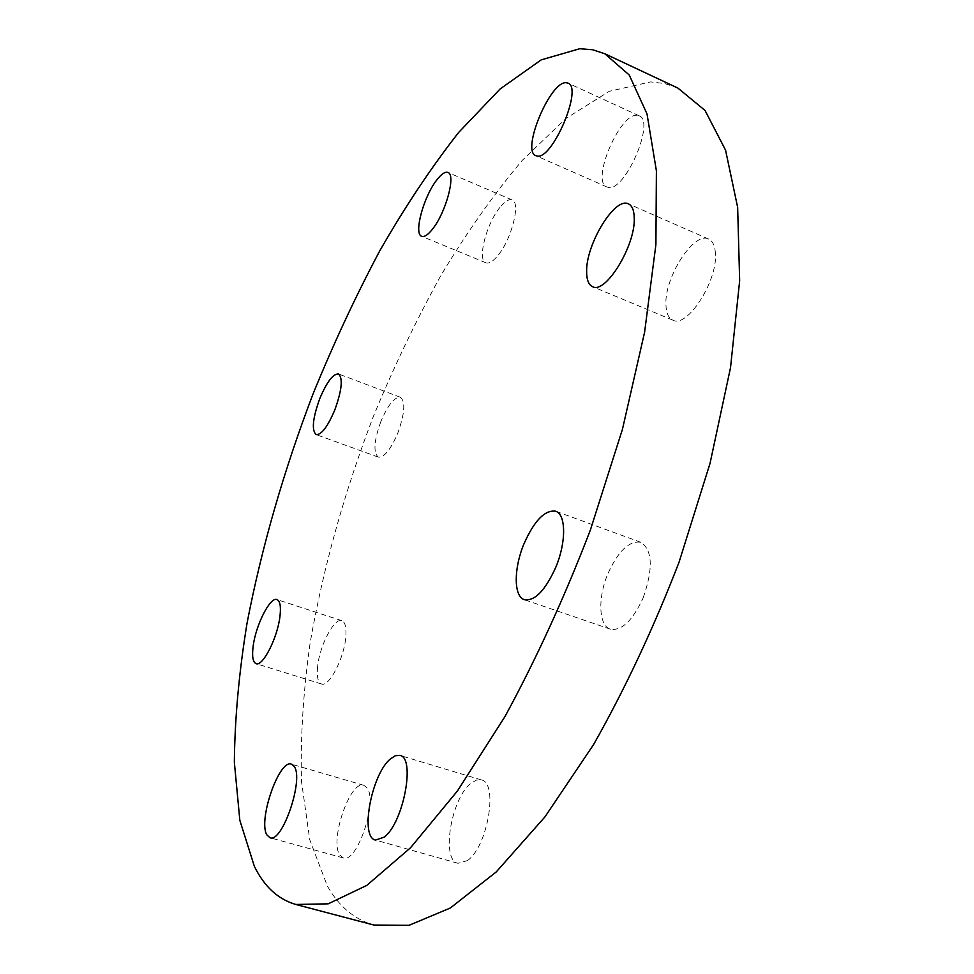 <?xml version="1.0" encoding="UTF-8"?>
<svg xmlns="http://www.w3.org/2000/svg" width="974" height="974" viewBox="0 0 974 974"><rect width="100%" height="100%" fill="white"/><g stroke="black" fill="none" stroke-linecap="round" stroke-linejoin="round"><path stroke-width="0.73" stroke-dasharray="4.87 3.65" d="M643.23 597.695C653.323 568.621 652.543 550.152 640.88 542.299C629.167 540.473 618.149 551.004 607.8 573.917C597.634 597.939 598.645 625.746 610.394 629.192C621.765 631.079 632.71 620.584 643.23 597.695M715.415 253.435C714.965 245.765 712.712 240.98 708.634 239.08C693.914 231.045 664.244 277.456 665.936 304.825C666.204 313.031 668.517 318.145 672.876 320.154C687.06 328.506 717.789 281.023 715.415 253.435M637.179 115.322C619.671 112.777 590.646 181.785 606.912 186.971L608.214 187.361C624.797 192.328 655.745 121.02 639.127 115.796L637.179 115.322M499.991 207.352C486.355 223.618 476.968 260.289 485.929 262.81C488.911 263.869 492.795 261.58 497.568 255.906C511.399 240.006 521.114 202.239 512.105 199.95C508.952 198.842 504.909 201.314 499.991 207.352M380.846 421.535C373.955 440.832 373.127 452.703 378.338 457.135C384.182 457.646 390.684 449.586 397.842 432.955C404.758 413.475 405.622 401.592 400.424 397.282C394.446 396.856 387.92 404.941 380.846 421.535M317.609 666.642C316.635 676.662 317.926 682.445 321.481 683.979C328.859 687.498 344.041 658.558 345.758 637.41C346.586 627.694 345.283 622.118 341.862 620.694C334.362 617.321 319.545 645.604 317.609 666.642M467.337 860.639C487.743 847.051 498.591 782.426 481.351 779.918L476.505 780.052L471.209 783.084C451.339 797.548 440.662 860.091 457.999 863.305L467.337 860.639M339.804 855.062L343.25 857.936C356.898 863.975 378.229 800.458 366.894 787.662L363.862 785.336C350.348 779.577 329.297 840.477 339.804 855.062M677.892 88.074L664.621 83.533L650.608 81.901L609.237 91.325L565.809 118.572L522.344 160.308C493.855 194.118 466.716 232.494 440.942 275.399C416.215 320.142 393.691 367.186 373.346 416.507C344.321 492.187 323.234 567.72 310.097 643.108C303.194 692.161 300.333 738.341 301.514 781.647L309.744 839.746L327.361 886.023C338.928 906.453 354.439 919.456 373.906 925.044M640.88 542.299L555.582 511.204M708.634 239.08L628.425 203.883M606.912 186.971L535.858 155.682M485.929 262.81L421.693 236.305M378.338 457.135L316.148 434.599M321.481 683.979L256.077 663.647M481.351 779.918L399.9 755.422M343.25 857.936L269.968 837.725M363.862 785.336L291.457 764.164M457.999 863.305L375.489 840.075M341.862 620.694L276.981 599.582M400.424 397.282L338.477 373.955M512.105 199.95L447.918 172.447M639.127 115.796L568.012 83.119M672.876 320.154L592.582 286.673M610.394 629.192L524.414 599.716"/><path stroke-width="1.46" d="M555.935 566.929C566.43 541.873 565.991 514.15 555.582 511.204C544.783 509.755 534.202 520.725 523.854 544.125C513.627 568.646 513.627 596.612 524.414 599.716C534.896 601.262 545.403 590.341 555.935 566.929M634.244 218.042C634.086 210.347 632.138 205.624 628.425 203.883C614.996 196.407 585.971 244.133 586.64 271.539C586.628 279.769 588.6 284.81 592.582 286.673C605.463 294.525 635.559 245.643 634.244 218.042M566.223 82.729C550.103 80.915 520.993 151.14 535.858 155.682L537.051 156.01C552.221 160.333 583.219 87.66 568.012 83.119L566.223 82.729M436.51 180.324C423.41 197.113 413.524 234.125 421.693 236.305C424.408 237.254 428.061 234.807 432.639 228.963C445.922 212.515 456.149 174.37 447.918 172.447C445.057 171.473 441.246 174.102 436.51 180.324M319.667 398.902C312.678 418.443 311.51 430.338 316.148 434.599C321.493 434.915 327.739 426.624 334.886 409.725C341.911 390.002 343.104 378.07 338.477 373.955C333.011 373.736 326.74 382.052 319.667 398.902M253.13 646.395C251.889 656.464 252.875 662.21 256.077 663.647C262.712 666.959 277.675 637.483 279.976 616.213C281.072 606.449 280.086 600.909 276.981 599.582C270.212 596.441 255.651 625.235 253.13 646.395M384.206 837.141C403.516 822.884 415.752 757.443 399.9 755.422L395.432 755.69L390.44 758.892C371.593 774.013 359.589 837.287 375.489 840.075L384.206 837.141M266.913 834.925L269.968 837.725C282.314 843.435 304.144 778.957 294.172 766.428L291.457 764.164C279.234 758.758 257.769 820.534 266.913 834.925M579.749 48.724L541.167 59.889L500.173 88.926L458.681 132.415C431.312 167.345 405.038 206.756 379.884 250.622C355.632 296.254 333.327 344.102 312.971 394.141C283.714 470.819 261.75 547.12 247.067 623.031C239.02 672.389 234.783 718.788 234.344 762.216L239.835 820.339L254.384 866.385C264.295 886.644 278.114 899.331 295.828 904.469L328.201 903.835L366.833 885.378L410.541 847.757L457.451 790.937L505.031 716.462C536.236 659.045 564.689 596.879 590.39 529.978L622.447 429.278L644.605 332.183L655.904 244.535L656.403 170.852L647.016 113.958L629.228 74.998L604.805 53.753L592.667 49.759L579.749 48.724M295.828 904.469L373.906 925.044L409.056 925.3L450.292 908.024L496.253 871.925L544.929 816.906L593.641 744.477C625.259 688.496 653.737 627.731 679.061 562.181L710.058 463.295L730.537 367.563L739.656 280.755L737.647 207.328L725.557 150.142L705.018 110.427L677.892 88.074L604.805 53.753"/></g></svg>

